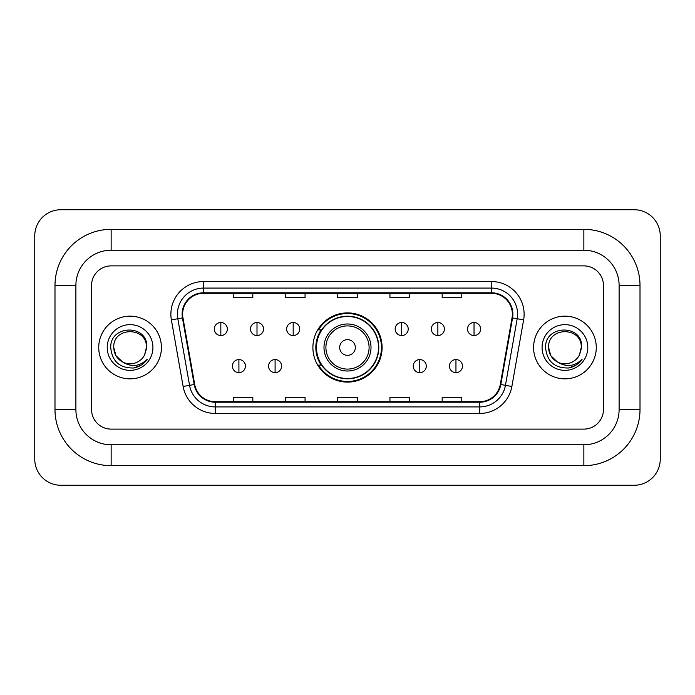 <?xml version="1.0" encoding="UTF-8"?>
<svg xmlns="http://www.w3.org/2000/svg" width="695" height="695" viewBox="0 0 695 695"><rect width="100%" height="100%" fill="white"/><g stroke="black" fill="none" stroke-linecap="round" stroke-linejoin="round"><path stroke-width="1.04" d="M312.898 347.5A34.602 34.602 0 0 0 347.5 382.102A34.602 34.602 0 0 0 382.102 347.5A34.602 34.602 0 0 0 347.5 312.898A34.602 34.602 0 0 0 312.898 347.5M321.194 365.127A31.666 31.666 0 0 1 321.194 329.873M98.733 347.5A31.345 31.345 0 0 0 130.078 378.844A31.345 31.345 0 0 0 161.414 347.5A31.345 31.345 0 0 0 130.078 316.156A31.345 31.345 0 0 0 98.733 347.5A31.345 31.345 0 0 0 130.078 378.844A31.345 31.345 0 0 0 161.414 347.5A31.345 31.345 0 0 0 130.078 316.156A31.345 31.345 0 0 0 98.733 347.5M533.586 347.5A31.345 31.345 0 0 0 564.922 378.844A31.345 31.345 0 0 0 596.267 347.5A31.345 31.345 0 0 0 564.922 316.156A31.345 31.345 0 0 0 533.586 347.5A31.345 31.345 0 0 0 564.922 378.844A31.345 31.345 0 0 0 596.267 347.5A31.345 31.345 0 0 0 564.922 316.156A31.345 31.345 0 0 0 533.586 347.5M182.637 314.201A20.893 20.893 0 0 1 203.531 293.307L491.469 293.307A20.893 20.893 0 0 1 512.041 317.832L500.304 384.431A20.893 20.893 0 0 1 479.724 401.693L215.276 401.693A20.893 20.893 0 0 1 194.696 384.431L182.959 317.832A20.893 20.893 0 0 1 182.637 314.201M182.116 314.201A21.415 21.415 0 0 0 182.438 317.919L194.183 384.517A21.415 21.415 0 0 0 215.276 402.214L479.724 402.214A21.415 21.415 0 0 0 500.817 384.517L512.562 317.919A21.415 21.415 0 0 0 491.469 292.786L203.531 292.786A21.415 21.415 0 0 0 182.116 314.201M171.378 319.874A32.648 32.648 0 0 1 203.531 281.553L491.469 281.553A32.648 32.648 0 0 1 523.622 319.874L511.876 386.472A32.648 32.648 0 0 1 479.724 413.447L215.276 413.447A32.648 32.648 0 0 1 183.124 386.472L171.378 319.874L177.807 318.736A26.115 26.115 0 0 1 203.531 288.086L491.469 288.086A26.115 26.115 0 0 1 517.193 318.736L505.447 385.334A26.115 26.115 0 0 1 479.724 406.914L215.276 406.914A26.115 26.115 0 0 1 189.553 385.334L177.807 318.736A26.115 26.115 0 0 1 177.416 314.201M603.442 285.471A19.59 19.59 0 0 0 583.861 265.881L111.139 265.881A19.59 19.59 0 0 0 91.558 285.471L91.558 409.529A19.59 19.59 0 0 0 111.139 429.119L583.861 429.119A19.59 19.59 0 0 0 603.442 409.529L603.442 285.471A19.59 19.59 0 0 0 583.861 265.881L111.139 265.881A19.59 19.59 0 0 0 91.558 285.471L91.558 409.529A19.59 19.59 0 0 0 111.139 429.119L583.861 429.119A19.59 19.59 0 0 0 603.442 409.529L603.442 285.471M500.817 384.517L505.447 385.334L517.193 318.736L523.622 319.874M337.709 293.307L337.709 297.729L357.291 297.729L357.291 293.307M285.471 293.307L285.471 297.729L305.062 297.729L305.062 293.307M233.242 293.307L233.242 297.729L252.824 297.729L252.824 293.307M389.938 293.307L389.938 297.729L409.529 297.729L409.529 293.307M442.176 293.307L442.176 297.729L461.758 297.729L461.758 293.307M357.291 401.693L357.291 397.271L337.709 397.271L337.709 401.693M305.062 401.693L305.062 397.271L285.471 397.271L285.471 401.693M252.824 401.693L252.824 397.271L233.242 397.271L233.242 401.693M409.529 401.693L409.529 397.271L389.938 397.271L389.938 401.693M461.758 401.693L461.758 397.271L442.176 397.271L442.176 401.693M583.861 229.324A56.147 56.147 0 0 1 640.008 285.471A56.147 56.147 0 0 0 583.861 229.324L111.139 229.324A56.147 56.147 0 0 0 54.992 285.471A56.147 56.147 0 0 1 111.139 229.324L111.139 250.217L583.861 250.217L111.139 250.217A35.254 35.254 0 0 0 75.885 285.471L75.885 409.529A35.254 35.254 0 0 0 111.139 444.783L583.861 444.783L111.139 444.783L111.139 465.676L583.861 465.676A56.147 56.147 0 0 0 640.008 409.529L640.008 285.471L619.115 285.471A35.254 35.254 0 0 0 583.861 250.217L583.861 229.324M640.008 409.529L619.115 409.529L619.115 285.471L619.115 409.529A35.254 35.254 0 0 1 583.861 444.783L583.861 465.676M660.25 235.848A26.115 26.115 0 0 0 634.135 209.734L60.865 209.734A26.115 26.115 0 0 0 34.75 235.848L34.75 459.152A26.115 26.115 0 0 0 60.865 485.266L634.135 485.266A26.115 26.115 0 0 0 660.25 459.152L660.25 235.848M54.992 409.529L75.885 409.529L75.885 285.471L54.992 285.471L54.992 409.529A56.147 56.147 0 0 0 111.139 465.676M122.624 362.026L115.943 355.658L113.754 347.5C112.755 326.442 147.401 326.442 146.402 347.5L144.612 354.928L146.793 347.5C148.409 323.931 110.019 324.504 110.731 347.5C112.034 361.383 119.688 368.22 133.692 367.994C139.4 366.899 143.917 363.98 147.253 359.245C139.721 366.482 131.555 367.429 122.754 362.086A16.324 16.324 0 0 0 144.612 354.928M122.754 362.086C117.047 358.941 114.041 354.076 113.754 347.5C112.755 326.442 147.401 326.442 146.402 347.5L146.402 347.726M113.754 347.5C112.755 326.442 147.401 326.442 146.402 347.5M107.221 347.5A22.848 22.848 0 0 0 130.078 370.348A22.848 22.848 0 0 0 152.926 347.5A22.848 22.848 0 0 0 130.078 324.652A22.848 22.848 0 0 0 107.221 347.5M147.21 359.315L141.424 364.945M141.285 365.031L133.796 367.976M355.336 347.5A7.836 7.836 0 0 0 347.5 339.664A7.836 7.836 0 0 0 339.664 347.5A7.836 7.836 0 0 0 347.5 355.336A7.836 7.836 0 0 0 355.336 347.5M371.008 347.5A23.508 23.508 0 0 0 347.5 323.992A23.508 23.508 0 0 0 323.992 347.5A23.508 23.508 0 0 0 347.5 371.008A23.508 23.508 0 0 0 371.008 347.5A23.508 23.508 0 0 1 347.5 371.008A23.508 23.508 0 0 1 323.992 347.5M378.514 347.5A31.014 31.014 0 0 0 347.5 316.486A31.014 31.014 0 0 0 316.486 347.5A31.014 31.014 0 0 0 347.5 378.514A31.014 31.014 0 0 0 378.514 347.5M381.451 347.5A33.951 33.951 0 0 1 318.484 365.127L321.629 365.127A31.31 31.31 0 0 0 368.211 370.974A31.31 31.31 0 0 0 368.211 324.026A31.31 31.31 0 0 0 321.629 329.873L318.484 329.873A33.951 33.951 0 0 1 381.451 347.5M220.836 322.497A6.533 6.533 0 0 0 214.303 329.022A6.533 6.533 0 0 0 220.836 335.555A6.533 6.533 0 0 0 227.361 329.022A6.533 6.533 0 0 0 220.836 322.497L220.836 335.555A6.533 6.533 0 0 0 227.361 329.022A6.533 6.533 0 0 0 220.836 322.497M257.002 322.497A6.533 6.533 0 0 0 250.478 329.022A6.533 6.533 0 0 0 257.002 335.555A6.533 6.533 0 0 0 263.535 329.022A6.533 6.533 0 0 0 257.002 322.497L257.002 335.555A6.533 6.533 0 0 0 263.535 329.022A6.533 6.533 0 0 0 257.002 322.497M293.177 322.497A6.533 6.533 0 0 0 286.644 329.022A6.533 6.533 0 0 0 293.177 335.555A6.533 6.533 0 0 0 299.71 329.022A6.533 6.533 0 0 0 293.177 322.497L293.177 335.555A6.533 6.533 0 0 0 299.71 329.022A6.533 6.533 0 0 0 293.177 322.497M401.693 322.497A6.533 6.533 0 0 0 395.16 329.022A6.533 6.533 0 0 0 401.693 335.555A6.533 6.533 0 0 0 408.226 329.022A6.533 6.533 0 0 0 401.693 322.497L401.693 335.555A6.533 6.533 0 0 0 408.226 329.022A6.533 6.533 0 0 0 401.693 322.497M437.867 322.497A6.533 6.533 0 0 0 431.334 329.022A6.533 6.533 0 0 0 437.867 335.555A6.533 6.533 0 0 0 444.392 329.022A6.533 6.533 0 0 0 437.867 322.497L437.867 335.555A6.533 6.533 0 0 0 444.392 329.022A6.533 6.533 0 0 0 437.867 322.497M474.033 322.497A6.533 6.533 0 0 0 467.509 329.022A6.533 6.533 0 0 0 474.033 335.555A6.533 6.533 0 0 0 480.566 329.022A6.533 6.533 0 0 0 474.033 322.497L474.033 335.555A6.533 6.533 0 0 0 480.566 329.022A6.533 6.533 0 0 0 474.033 322.497M238.915 359.576A6.533 6.533 0 0 0 232.391 366.109A6.533 6.533 0 0 0 238.915 372.642A6.533 6.533 0 0 0 245.448 366.109A6.533 6.533 0 0 0 238.915 359.576L238.915 372.642A6.533 6.533 0 0 0 245.448 366.109A6.533 6.533 0 0 0 238.915 359.576M275.09 359.576A6.533 6.533 0 0 0 268.565 366.109A6.533 6.533 0 0 0 275.09 372.642A6.533 6.533 0 0 0 281.623 366.109A6.533 6.533 0 0 0 275.09 359.576L275.09 372.642A6.533 6.533 0 0 0 281.623 366.109A6.533 6.533 0 0 0 275.09 359.576M419.78 359.576A6.533 6.533 0 0 0 413.247 366.109A6.533 6.533 0 0 0 419.78 372.642A6.533 6.533 0 0 0 426.304 366.109A6.533 6.533 0 0 0 419.78 359.576L419.78 372.642A6.533 6.533 0 0 0 426.304 366.109A6.533 6.533 0 0 0 419.78 359.576M455.955 359.576A6.533 6.533 0 0 0 449.422 366.109A6.533 6.533 0 0 0 455.955 372.642A6.533 6.533 0 0 0 462.479 366.109A6.533 6.533 0 0 0 455.955 359.576L455.955 372.642A6.533 6.533 0 0 0 462.479 366.109A6.533 6.533 0 0 0 455.955 359.576M557.373 361.973L550.788 355.658L548.598 347.5C547.599 326.442 582.245 326.442 581.246 347.5L579.456 354.928L581.637 347.5C583.261 323.931 544.863 324.504 545.575 347.5C546.878 361.383 554.532 368.22 568.536 367.994C574.244 366.899 578.761 363.98 582.097 359.245C574.565 366.482 566.399 367.429 557.599 362.086A16.324 16.324 0 0 0 579.456 354.928M557.599 362.086C551.891 358.941 548.894 354.076 548.598 347.5C547.599 326.442 582.245 326.442 581.246 347.5L581.246 347.726M548.598 347.5C547.599 326.442 582.245 326.442 581.246 347.5M542.074 347.5A22.848 22.848 0 0 0 564.922 370.348A22.848 22.848 0 0 0 587.779 347.5A22.848 22.848 0 0 0 564.922 324.652A22.848 22.848 0 0 0 542.074 347.5M582.054 359.315L576.268 364.945M576.129 365.031L568.64 367.976M491.469 281.553L491.469 292.786M177.807 318.736L182.438 317.919M215.276 413.447L215.276 402.214M479.724 402.214L479.724 413.447M183.124 386.472L194.183 384.517M512.562 317.919L517.193 318.736M203.531 281.553L203.531 292.786M505.447 385.334L511.876 386.472M369.097 347.5A21.597 21.597 0 0 0 347.5 325.903A21.597 21.597 0 0 0 325.903 347.5A21.597 21.597 0 0 0 347.5 369.097A21.597 21.597 0 0 0 369.097 347.5"/></g></svg>
